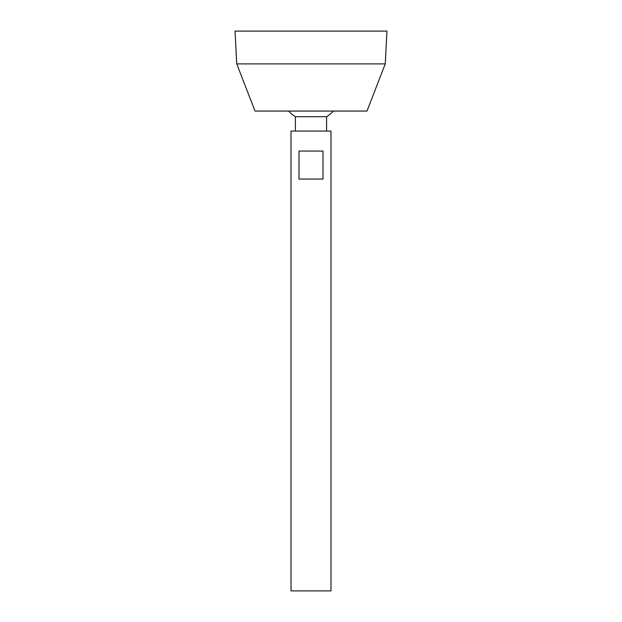 <?xml version="1.0" encoding="UTF-8"?>
<svg xmlns="http://www.w3.org/2000/svg" width="622" height="622" viewBox="0 0 622 622"><rect width="100%" height="100%" fill="white"/><g stroke="black" fill="none" stroke-linecap="round" stroke-linejoin="round"><path stroke-width="0.93" d="M291.01 590.9L330.99 590.9L330.99 131.063L291.01 131.063L291.01 590.9M322.997 151.06L322.997 179.05L299.003 179.05L299.003 151.06L322.997 151.06M295.411 131.063L295.411 116.703L326.589 116.703A29.988 29.988 0 0 0 333.353 111.074M236.749 63.887L255.02 111.074L366.98 111.074L385.251 63.887L386.97 31.1L235.03 31.1L236.749 63.887L385.251 63.887M326.589 131.063L326.589 116.703M288.647 111.074A29.988 29.988 0 0 0 295.411 116.703"/></g></svg>
